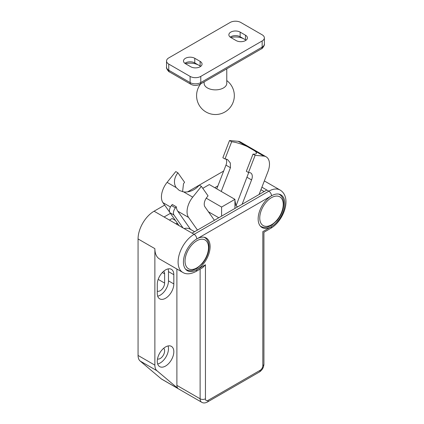 <?xml version="1.0" encoding="UTF-8"?>
<svg xmlns="http://www.w3.org/2000/svg" width="424" height="424" viewBox="0 0 424 424"><rect width="100%" height="100%" fill="white"/><g stroke="black" fill="none" stroke-linecap="round" stroke-linejoin="round"><path stroke-width="0.64" d="M264.157 191.569L260.935 189.708M284.838 203.509A18.868 10.897 120 0 0 280.932 194.87A18.868 10.897 120 0 0 271.498 195.803A18.868 10.897 120 0 0 271.328 195.904A18.868 10.897 120 0 0 259.138 212.541A18.868 10.897 120 0 0 262.058 227.556A18.868 10.897 120 0 0 271.498 226.617A18.868 10.897 120 0 0 284.838 203.509A18.868 10.897 120 0 1 271.498 226.617L262.822 231.626C264.263 232.458 264.263 232.458 262.822 231.626L262.822 365.668A3.774 2.178 -0 0 0 263.929 364.126L263.929 232.267L270.713 228.345A3.774 2.178 -120 0 0 271.498 226.617M196.943 238.85A18.868 10.897 120 0 0 196.773 238.945A18.868 10.897 120 0 0 183.433 262.053A18.868 10.897 120 0 0 187.339 270.692A18.868 10.897 120 0 0 196.773 269.759A18.868 10.897 120 0 0 209.101 253.128A18.868 10.897 120 0 0 206.212 238.007A18.868 10.897 120 0 0 196.943 238.85L271.328 195.904M165.551 346.949A11.697 6.752 -60 0 1 171.402 346.366A11.697 6.752 -60 0 1 173.193 355.741A11.697 6.752 -60 0 1 165.551 366.05A11.697 6.752 -60 0 1 159.705 366.633A11.697 6.752 -60 0 1 157.908 357.257A11.697 6.752 -60 0 1 165.551 346.949M157.68 363.972A11.697 6.752 120 0 0 160.214 362.971A11.697 6.752 120 0 0 168.089 345.942M157.283 284.239A11.697 6.752 -60 0 1 165.551 269.913A11.697 6.752 -60 0 1 171.402 269.33A11.697 6.752 -60 0 1 173.824 274.688L173.824 283.932A11.697 6.752 -60 0 1 168.72 295.708A11.697 6.752 -60 0 1 159.705 298.841A11.697 6.752 -60 0 1 157.283 293.482L157.283 284.239M163.68 271.243A6.228 3.593 -60 0 1 164.618 273.84L164.618 283.084A6.228 3.593 -60 0 1 160.214 290.71A6.228 3.593 -60 0 1 157.283 291.113M163.68 348.279A6.228 3.593 -60 0 1 164.178 353.356A6.228 3.593 -60 0 1 160.214 358.503A6.228 3.593 -60 0 1 157.495 358.985M176.893 269.017L176.893 385.389A7.547 4.357 120 0 0 178.091 388.585L156.97 370.746A13.208 7.627 -60 0 1 154.877 365.154L154.877 248.649A22.642 13.075 120 0 0 159.567 259.016L182.786 272.42A22.642 13.075 -60 0 1 179.315 254.278A22.642 13.075 -60 0 1 194.107 234.324L192.104 233.168L266.823 190.026L261.91 187.191M182.786 272.42C186.263 274.561 190.668 274.249 195.994 271.487L202.778 267.571L205.449 264.751L205.449 398.793A3.774 2.178 180 0 1 200.112 398.793A7.547 4.357 -60 0 0 201.676 402.249L161.645 379.136A7.547 4.357 -60 0 1 161.279 378.876L140.159 361.041A13.208 7.627 -60 0 1 138.065 355.445L138.065 238.945A22.642 13.075 -60 0 1 154.076 211.21L164.676 205.094M157.68 296.185A11.697 6.752 120 0 0 168.487 280.852L168.487 271.609A11.697 6.752 120 0 0 168.089 268.906M187.588 191.865L223.671 171.036M175.393 220.438L172.091 218.53L169.425 220.072M192.104 233.168L164.088 216.987L170.406 213.341M214.788 187.715L217.894 185.924M214.406 220.294L204.951 206.838A7.547 4.357 -60 0 1 206.901 197.293L208.057 195.856L201.384 186.364L199.254 185.129A15.094 11.904 144.9 0 1 183.624 191.892L179.341 190.482L176.198 187.604A15.094 11.904 144.9 0 1 177.905 172.807L175.769 171.572L167.104 182.352A16.038 9.259 120 0 0 162.948 202.64L169.717 212.265M237.705 206.838L236.03 205.873L234.933 200.547M218.789 217.761L208.412 211.767M182.58 191.717L183.502 183.783A15.094 11.904 144.9 0 1 184.573 182.299L177.905 172.807M167.104 182.352L176.225 187.647M201.384 186.364L192.719 197.144A16.038 9.259 120 0 0 188.569 217.433L177.762 211.189A16.038 9.259 120 0 1 176.299 206.785L172.292 204.474L171.429 205.55A5.66 3.27 120 0 0 169.96 212.71L179.034 225.621M259.069 194.505L267.963 171.593A16.038 9.259 120 0 0 266.155 156.827A16.038 9.259 120 0 0 263.808 156.101L255.142 155.327L253.006 154.097A15.094 3.191 21.2 0 0 256.409 153.393A15.094 3.191 21.2 0 0 254.713 150.854L247.282 146.561A15.094 3.191 21.2 0 0 231.658 141.77L229.522 140.54L222.854 157.733L224.99 158.963L231.658 141.77M255.142 155.327L248.469 172.52L246.339 171.291L253.006 154.097M248.469 172.52L249.625 172.626A7.547 4.357 -60 0 1 250.732 172.966A7.547 4.357 -60 0 1 251.58 179.914L242.125 204.288M226.045 159.09A7.547 4.357 -60 0 1 225.96 165.127L216.754 188.855M221.233 191.436L230.439 167.708L230.306 162.927L227.598 159.609L226.225 159.117A15.094 3.191 21.2 0 0 224.99 158.963M177.762 211.189L190.572 229.416M188.569 217.433L197.457 230.078M266.155 156.827L240.541 142.035A16.038 9.259 120 0 0 238.193 141.314L229.522 140.54M248.718 172.547L236.03 205.873M234.933 208.438L234.933 199.349L221.593 207.05L221.593 216.145M234.933 199.349L209.318 184.557L202.773 188.336M176.299 206.785L175.43 207.861A5.66 3.27 120 0 0 173.967 215.021L183.036 227.932M221.593 207.05L206.244 198.188M200.112 66.769A6.604 3.811 180 0 1 190.774 66.769L185.436 63.69A6.604 3.811 180 0 1 183.502 60.992A6.604 3.811 180 0 1 187.578 57.473A6.604 3.811 180 0 1 194.775 58.295L200.112 61.379A6.604 3.811 180 0 1 202.047 64.077A6.604 3.811 180 0 1 200.112 66.769M230.799 32.107A6.604 3.811 -0 0 0 228.865 34.8A6.604 3.811 -0 0 0 230.799 37.498L236.136 40.577A6.604 3.811 -0 0 0 243.334 41.404A6.604 3.811 -0 0 0 247.409 37.884A6.604 3.811 -0 0 0 245.475 35.187L240.138 32.107A6.604 3.811 -0 0 0 230.799 32.107M230.216 37.111A6.604 3.811 180 0 1 230.799 36.729A6.604 3.811 180 0 1 240.138 36.729L245.475 39.808A6.604 3.811 180 0 1 246.058 40.195M204.135 81.901L204.135 83.332A11.321 6.535 -0 0 0 211.12 89.374A11.321 6.535 -0 0 0 223.459 87.954A11.321 6.535 -0 0 0 226.776 83.332L226.776 68.831M262.154 40.964A7.547 4.357 -0 0 0 264.364 37.884A7.547 4.357 -0 0 0 262.154 34.8L240.806 22.477A7.547 4.357 -0 0 0 230.131 22.477L168.757 57.913A7.547 4.357 -0 0 0 166.547 60.992A7.547 4.357 -0 0 0 168.757 64.077L190.106 76.4A7.547 4.357 -0 0 0 200.78 76.4L200.78 82.563L262.154 47.128L262.154 40.964L200.78 76.4M185.436 63.69A12.264 7.081 180 0 1 198.777 65.232L200.133 66.017M230.799 37.498A12.264 7.081 180 0 1 244.144 39.04L245.501 39.824M184.853 63.303A6.604 3.811 180 0 1 194.775 62.922L200.112 66.001A6.604 3.811 180 0 1 200.695 66.388M194.589 231.732L190.01 229.093A18.492 10.674 120 0 0 184.143 228.568M164.618 273.84L162.334 272.521M164.618 283.084L158.184 279.374M154.877 248.649L138.065 238.945M138.065 355.445L154.877 365.154M168.487 280.852L173.824 283.932M168.487 271.609L173.824 274.688M156.97 370.746L140.159 361.041M161.279 378.876L178.091 388.585M196.773 238.945A3.774 2.178 60 0 0 194.107 234.324L268.827 191.182L266.823 190.026M183.433 262.053A18.868 10.897 120 0 0 196.773 269.759L205.449 264.751M205.449 398.793A3.774 2.178 120 0 0 208.115 400.336L260.156 370.29A3.774 2.178 120 0 0 262.822 365.668M271.498 195.803A3.774 2.178 60 0 0 268.827 191.182A22.642 13.075 -60 0 1 280.147 190.063L264.338 180.931M164.088 216.987L154.076 211.21M200.112 269.108L200.112 398.793L176.893 385.389M208.115 400.336A3.774 2.178 60 0 1 207.336 402.063L259.371 372.018C262.212 370.152 263.733 367.523 263.929 364.126M195.994 271.487A3.774 2.178 -120 0 0 196.773 269.759M260.156 370.29A3.774 2.178 60 0 1 259.371 372.018M170.475 206.986L162.948 202.64M192.719 197.144L183.624 191.892M263.808 156.101L254.713 150.854M230.439 167.708L225.96 165.127M247.282 146.561L238.193 141.314M251.58 179.914L247.102 177.333M175.43 207.861L171.429 205.55M173.967 215.021L169.96 212.71M168.757 64.077L168.757 70.236L190.106 82.563L190.106 76.4M240.138 36.729L240.138 32.107M245.475 39.808L245.475 35.187M194.775 58.295L194.775 62.922M200.112 61.379L200.112 66.001M166.547 60.992L166.547 67.156A7.547 4.357 -0 0 0 168.757 70.236A3.774 2.178 -60 0 0 169.536 71.963L190.885 84.291A3.774 2.178 120 0 1 190.106 82.563A7.547 4.357 -0 0 0 200.78 82.563A3.774 2.178 60 0 1 199.996 84.291L261.375 48.855A3.774 2.178 60 0 0 262.154 47.128A7.547 4.357 -0 0 0 264.364 44.048L264.364 37.884M278.732 194.091A18.492 10.674 -60 0 1 279.405 194.425C282.246 196.132 283.709 199.211 283.789 203.663C283.608 209.594 281.361 215.212 277.058 220.517L271.662 225.298L267.295 227.195C266.887 227.285 264.348 228.138 260.914 226.453A18.492 10.674 -60 0 1 260.283 226.04M259.753 217.989A16.605 9.588 120 0 0 271.498 224.768A16.605 9.588 120 0 0 283.237 204.432A16.605 9.588 120 0 0 271.498 197.653A16.605 9.588 120 0 0 259.753 217.989M204.008 237.228A18.492 10.674 -60 0 1 204.686 237.567C207.527 239.274 208.99 242.353 209.069 246.8C208.884 252.736 206.642 258.354 202.333 263.659L196.943 268.44L192.576 270.332C192.167 270.422 189.623 271.275 186.194 269.595A18.492 10.674 -60 0 1 185.564 269.176M185.034 261.131A16.605 9.588 120 0 0 196.773 267.91A16.605 9.588 120 0 0 208.518 247.574A16.605 9.588 120 0 0 196.773 240.79A16.605 9.588 120 0 0 185.034 261.131M177.656 223.655A18.492 10.674 120 0 0 176.135 223.946M201.676 402.249C203.271 403.235 205.158 403.171 207.336 402.063M270.713 228.345C283.598 221.084 292.311 197.542 280.147 190.063M200.722 83.873A18.868 18.868 0 0 0 224.89 112A18.868 18.868 0 0 0 226.776 80.565M190.885 84.291C193.922 85.818 196.959 85.818 199.996 84.291M169.536 71.963C168.922 72.287 165.853 68.068 166.547 67.156M261.375 48.855C261.99 49.173 265.058 44.96 264.364 44.048M260.914 226.453L260.373 226.14M279.405 194.425L278.865 194.113M186.194 269.595L185.654 269.282M204.686 237.567L204.145 237.249M175.722 223.708L177.513 223.453"/></g></svg>
